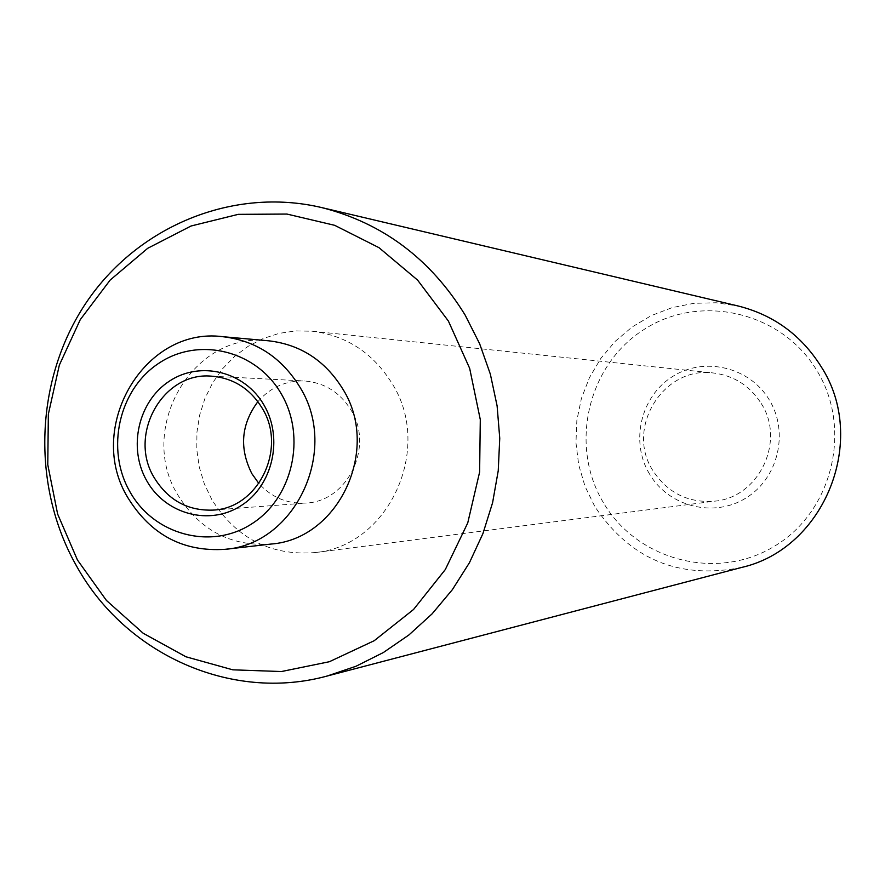 <?xml version="1.0" encoding="UTF-8"?>
<svg xmlns="http://www.w3.org/2000/svg" width="885" height="885" viewBox="0 0 885 885"><rect width="100%" height="100%" fill="white"/><g stroke="black" fill="none" stroke-linecap="round" stroke-linejoin="round"><path stroke-width="0.66" stroke-dasharray="4.42 3.32" d="M211.769 499.494L204.313 483.807L199.28 467.103L196.802 449.768L196.935 432.256L199.678 414.976L204.966 398.372L212.654 382.829L222.589 368.746L234.514 356.478L248.132 346.323L263.133 338.557L279.129 333.368L295.734 330.901L312.516 331.244C346.688 335.647 373.238 353.126 392.188 383.67C433.517 448.817 388.592 546.156 315.193 552.561C270.721 556.079 236.251 538.39 211.769 499.494M257.9 401.635C270.356 387.365 285.822 380.462 304.307 380.948C324.375 382.574 339.951 392.287 351.024 410.098C374.311 446.87 347.473 501.64 305.779 503.067C287.315 503.996 271.684 497.481 258.885 483.509M271.153 544.043C231.085 546.709 200.043 530.447 178.007 495.257C136.29 428.727 192.985 330.89 268.697 340.813M761.188 403.449C785.769 441.029 759.109 497.149 715.124 501.12C688.43 503.288 667.688 493.1 652.876 470.555C625.064 428.097 663.54 365.726 713.575 373.016C734.041 375.649 749.916 385.794 761.188 403.449M649.524 474.028C629.976 441.748 640.718 396.203 672.666 376.468C704.316 356.257 749.717 367.01 769.264 399.843C789.287 432.389 778.136 478.697 745.712 498.166C713.587 518.123 668.584 506.607 649.524 474.028M741.42 567.495C679.083 579.686 630.22 559.364 594.82 506.53L585.051 486.429L578.713 464.979L575.958 442.765L576.854 420.397L581.401 398.482L589.454 377.63L600.815 358.414L615.186 341.356L632.167 326.952L651.294 315.602L672.069 307.648L693.895 303.312L716.164 302.758L738.267 306.022M603.371 502.625C568.867 445.266 587.74 364.631 644.346 329.286C700.411 293.09 781.61 311.708 816.778 370.406C852.808 428.572 832.652 511.663 774.53 546.178C716.938 581.567 637.023 560.493 603.371 502.625M315.193 552.561L715.124 501.12M312.516 331.244L713.575 373.016M212.931 510.103L305.779 503.067M211.316 376.158L304.307 380.948"/><path stroke-width="1.33" d="M258.885 483.509L251.904 473.729C239.094 448.319 241.085 424.291 257.9 401.635M222.633 336.676L268.697 340.813C300.491 344.508 325.204 360.593 342.827 389.057C380.871 449.248 338.833 539.12 271.153 544.043L225.199 549.308C183.46 552.063 151.125 535.038 128.192 498.233C84.761 428.65 143.746 326.333 222.633 336.676C255.765 340.526 281.518 357.341 299.893 387.132C339.563 450.133 295.723 544.198 225.199 549.308M129.984 491.861C105.348 449.226 118.822 389.212 159.09 363.093C198.981 336.344 256.451 350.416 281.286 393.891C306.719 436.969 292.57 498.344 251.506 523.997C210.807 550.304 154.012 534.872 129.984 491.861M448.385 321.034L469.669 368.359L480.29 419.601L479.626 472.048L467.745 522.935L445.299 569.564L413.538 609.5L374.178 640.729L329.364 661.726L281.419 671.538L232.81 669.823L185.961 656.792L143.16 633.24L106.421 600.439L77.471 560.039L57.625 514.03L47.768 464.636L48.354 414.18L59.35 365.074L80.269 319.629L110.171 280.058L147.684 248.309L191.071 225.996L238.253 214.347L286.939 214.059L334.674 225.321L379.001 247.678L417.598 280.114L448.385 321.034M76.221 565.46C30.898 484.958 34.891 378.957 86.243 302.593C137.618 226.294 232.711 186.658 321.388 207.499C382.508 222.92 430.42 258.774 465.123 315.038L479.615 343.679L490.345 374.145L497.104 405.872L499.748 438.285L498.233 470.765L492.591 502.724L482.933 533.567L469.448 562.705L452.39 589.631L432.101 613.847L408.959 634.921L383.415 652.499L355.947 666.283L327.041 676.063C230.897 702.336 124.752 653.96 76.221 565.46M321.388 207.499L738.267 306.022C773.601 314.949 801.168 335.072 820.981 366.401C868.65 439.414 824.831 548.722 741.42 567.495L327.041 676.063M262.148 408.118C287.503 448.463 258.276 508.576 212.931 510.103C187.72 510.922 168.194 500.191 154.344 477.9C127.517 434.977 162.685 371.634 211.316 376.158C233.142 377.928 250.09 388.581 262.148 408.118M263.995 405.087C244.846 371.468 200.397 360.449 169.444 381.114C138.193 401.303 127.705 447.887 146.844 480.942C165.517 514.285 209.557 526.121 240.997 505.711C272.724 485.799 283.62 438.396 263.995 405.087"/></g></svg>
